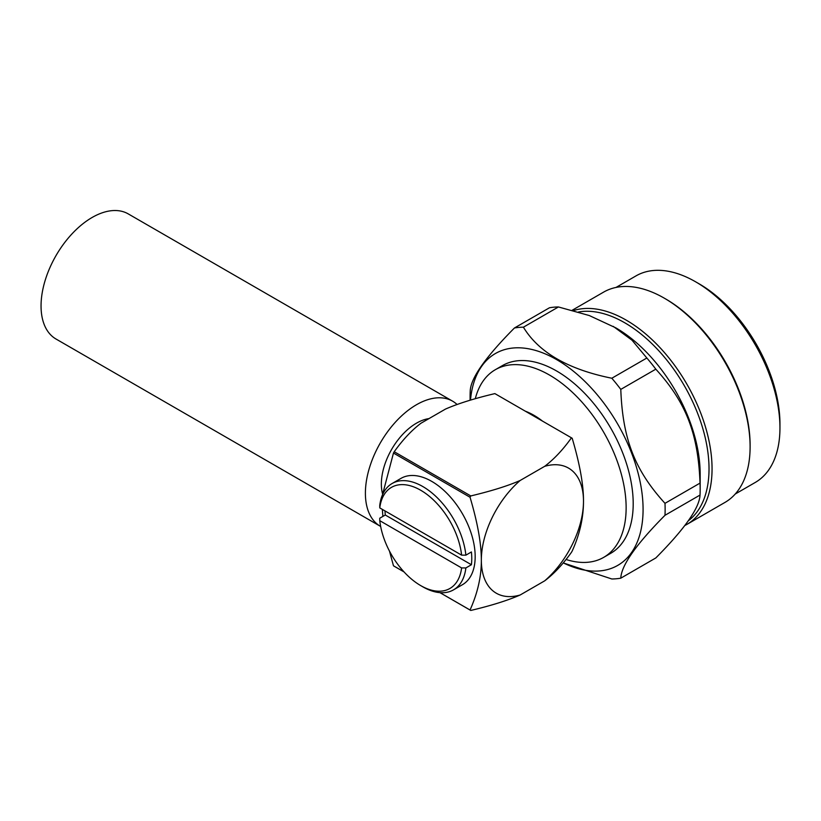 <?xml version="1.0" encoding="UTF-8"?>
<svg xmlns="http://www.w3.org/2000/svg" width="821" height="821" viewBox="0 0 821 821"><rect width="100%" height="100%" fill="white"/><g stroke="black" fill="none" stroke-linecap="round" stroke-linejoin="round"><path stroke-width="1.23" d="M615.986 287.453L635.988 275.897A119.261 68.851 60 0 1 695.623 281.808L699.082 283.799A114.365 66.029 60 0 1 779.95 423.872L779.95 427.844A119.261 68.851 60 0 1 755.248 482.461L735.247 494.016M695.623 281.808A119.261 68.851 60 0 1 779.95 427.864L779.95 423.872M572.175 310.266L603.568 292.143A121.405 70.093 60 0 1 664.271 298.156L665.78 299.029A119.261 68.851 60 0 1 750.107 445.095L750.107 446.84A121.405 70.093 -120 0 1 724.964 502.421L686.91 524.393A121.405 70.093 -120 0 0 712.053 468.812A121.405 70.093 60 0 0 663.881 351.932A121.405 70.093 60 0 0 573.427 310.605M664.271 298.156A121.405 70.093 60 0 1 750.107 446.84M684.704 525.573A121.405 70.093 -120 0 0 686.91 524.393M688.162 520.894A119.261 68.851 -120 0 0 709.026 468.812A119.261 68.851 60 0 0 664.733 357.546A119.261 68.851 60 0 0 578.395 312.011M558.434 306.962L523.408 327.189A137.918 79.627 -120 0 0 514.439 327.99L549.465 307.772A137.918 79.627 -120 0 1 558.434 306.962L589.273 315.531L615.832 327.866A119.261 68.851 60 0 1 700.159 473.933L700.159 489.162A137.918 79.627 -120 0 0 700.026 483.107L664.989 503.335A137.918 79.627 -120 0 1 665.133 509.389A137.918 79.627 -120 0 1 664.989 515.29C636.07 544.446 621.333 565.412 620.789 578.179A137.918 79.627 -120 0 1 611.819 578.979L563.227 562.919M620.789 578.179L655.815 557.952C684.745 528.796 699.482 507.83 700.026 495.063A137.918 79.627 -120 0 0 700.159 489.162M514.439 327.99C485.509 357.145 470.772 378.112 470.228 390.888A137.918 79.627 -120 0 0 470.094 396.779L470.094 400.238M613.236 326.368L632.016 340.202L646.845 358.007L611.819 378.235A137.918 79.627 -120 0 1 620.789 389.39C622.657 438.989 634.736 470.115 664.989 503.335M700.026 483.107C698.148 433.509 686.069 402.382 655.815 369.173A137.918 79.627 -120 0 0 646.845 358.007M700.026 495.063L664.989 515.29M655.815 369.173L620.789 389.39M523.408 327.189C538.689 352.404 568.153 369.419 611.819 378.235M470.495 400.114A122.319 70.616 60 0 1 560.764 362.112A122.319 70.616 60 0 1 643.079 509.389A122.319 70.616 60 0 1 563.257 562.878M566.049 559.47A108.351 62.56 -120 0 0 603.692 557.367L610.762 553.292A108.351 62.56 -120 0 0 627.367 466.461A108.351 62.56 -120 0 0 556.587 370.979A108.351 62.56 -120 0 0 502.411 365.612L495.34 369.696A108.351 62.56 -120 0 0 475.297 398.708M603.692 557.367A108.351 62.56 -120 0 0 626.136 507.768A108.351 62.56 -120 0 0 549.516 375.064A108.351 62.56 -120 0 0 495.34 369.696M525.358 411.198A70.124 40.486 60 0 1 542.465 421.081M571.447 437.819L494.878 393.608C474.415 398.462 457.944 403.624 445.495 409.074L420.999 423.215C411.773 430.173 402.844 439.676 394.213 451.735L470.782 495.935C491.666 490.948 508.127 485.796 520.175 480.47L544.672 466.328C554.113 459.144 563.042 449.631 571.447 437.819A99.926 57.696 -60 0 1 572.196 438.27C579.811 464.07 583.587 485.037 583.495 501.169A72.238 41.707 -60 0 1 544.672 580.847L520.175 594.989A72.238 41.707 -60 0 1 481.342 560.148A72.238 41.707 -60 0 1 520.175 480.47M544.672 466.328A72.238 41.707 -60 0 1 583.495 501.169C583.505 517.753 579.729 534.368 572.196 551.024A99.926 57.696 -60 0 1 571.447 552.338C562.816 564.396 553.888 573.9 544.672 580.847M520.175 594.989C507.717 600.449 491.256 605.6 470.782 610.455A99.926 57.696 -60 0 1 470.043 610.003C477.658 592.998 481.424 576.383 481.342 560.148C481.342 543.574 477.576 522.608 470.043 497.249A99.926 57.696 -60 0 1 470.782 495.935M470.043 497.249L393.475 453.048A99.926 57.696 -60 0 1 394.213 451.735M470.043 610.003L439.974 592.639M403.973 571.857L393.475 565.792L389.462 551.065M382.884 516.399L382.34 509.379M382.442 494.93L393.475 453.048M392.12 483.507L401.059 478.345A61.401 35.447 60 0 1 431.754 481.393A61.401 35.447 60 0 1 471.87 535.497A61.401 35.447 60 0 1 462.459 584.696L453.52 589.858A61.401 35.447 -120 0 0 465.876 567.937L471.408 564.735A61.401 35.447 60 0 0 471.408 551.958L465.876 555.16A61.401 35.447 -120 0 0 422.815 486.545A61.401 35.447 -120 0 0 392.12 483.507A61.401 35.447 -120 0 0 379.754 505.428L379.774 507.901A58.394 33.712 -120 0 1 420.691 490.24A58.394 33.712 -120 0 1 461.607 555.14L465.876 555.16M404.024 571.919L394.213 566.254A99.926 57.696 -60 0 1 393.475 565.792M470.782 610.455L439.923 592.639M428.973 418.607A49.66 28.673 120 0 0 416.473 423.174A49.66 28.673 120 0 0 382.535 493.729M457.081 404.496A72.238 41.707 -60 0 0 452.587 401.161A72.238 41.707 -60 0 0 396.923 420.516A72.238 41.707 -60 0 0 365.396 493.205A72.238 41.707 120 0 0 380.359 526.282A72.238 41.707 120 0 0 380.646 526.446M452.587 401.161L128.25 213.901A72.238 41.707 -60 0 0 72.576 233.256A72.238 41.707 -60 0 0 41.05 305.956A72.238 41.707 120 0 0 56.013 339.022L380.359 526.282M465.876 567.937L461.607 567.927L379.774 520.678A58.394 33.712 -120 0 0 420.691 585.589L422.815 586.82A61.401 35.447 -120 0 0 453.52 589.858M379.774 520.678L379.754 518.215L385.285 515.013A61.401 35.447 60 0 1 384.987 510.908M461.607 555.14L379.774 507.901M385.285 515.013L471.408 564.735M420.691 585.589A58.394 33.712 -120 0 0 461.607 567.927"/></g></svg>
